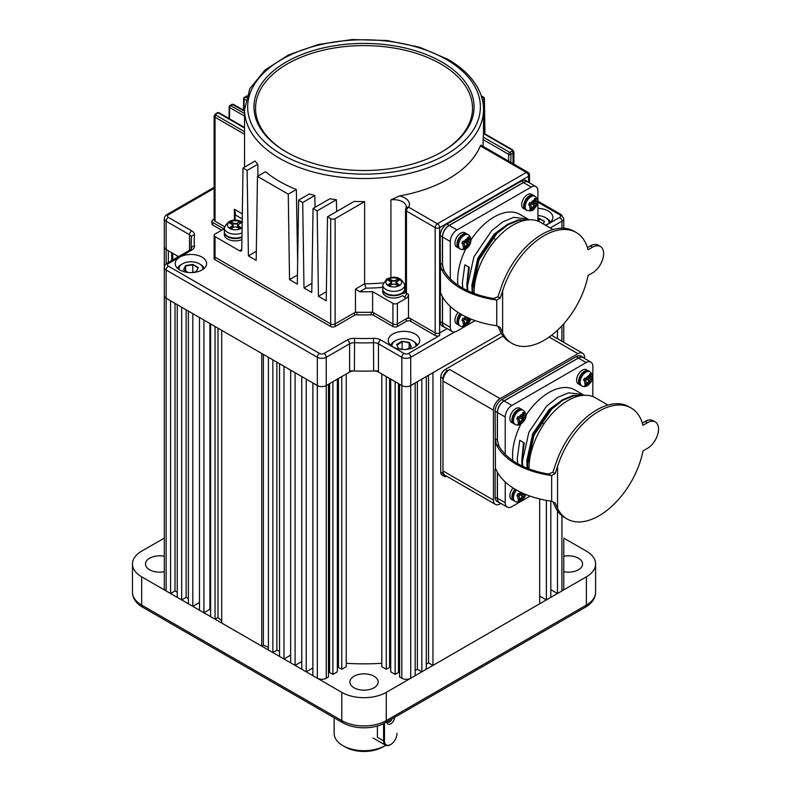 <?xml version="1.0" encoding="UTF-8"?>
<svg xmlns="http://www.w3.org/2000/svg" width="791" height="791" viewBox="0 0 791 791"><rect width="100%" height="100%" fill="white"/><g stroke="black" fill="none" stroke-linecap="round" stroke-linejoin="round"><path stroke-width="1.19" d="M386.265 376.556L386.265 669.255L381.816 666.694L381.816 373.985L386.265 376.556M386.265 669.255L389.597 667.337L390.714 667.98M389.597 378.484L389.597 667.337M395.154 674.397L395.154 381.687L390.714 379.116L390.714 671.826L395.154 674.397L398.496 672.469L399.603 673.111M398.496 383.615L398.496 672.469M399.603 384.258L399.603 676.958L401.828 678.243L401.828 385.543L399.603 384.258M214.124 188.367L168.354 214.796A3.144 1.819 0 0 0 168.354 217.367L191.729 230.863A9.433 5.448 180 0 1 194.477 235.016A169.808 98.035 0 0 0 194.477 245.932A9.433 5.448 180 0 1 191.729 250.085L168.354 263.581A3.144 1.819 0 0 0 168.354 266.152L319.554 353.448A3.144 1.819 0 0 0 324.003 353.448L347.387 339.942A9.433 5.448 180 0 1 354.576 338.36A169.808 98.035 0 0 0 373.481 338.36A9.433 5.448 180 0 1 380.669 339.942L404.053 353.448A3.144 1.819 0 0 0 408.502 353.448A3.144 1.819 60 0 1 410.727 357.295L410.727 678.243L415.166 675.682L415.166 382.973L410.727 385.543A6.288 3.629 180 0 1 401.828 385.543A6.288 3.629 0 0 0 410.727 385.543L501.276 333.258L432.954 372.699L432.954 665.409L428.514 662.838L428.514 375.27M410.727 678.243A6.288 3.629 180 0 1 401.828 678.243M421.84 671.826L421.84 379.116L426.29 376.556L426.29 669.255L421.84 671.826L417.391 669.255L415.166 670.541M417.391 669.255L417.391 381.687M432.954 665.409L539.689 603.79L539.689 498.963M428.514 662.838L426.29 664.124M306.216 671.826L306.216 379.116L301.767 376.556L301.767 669.255L306.216 671.826L312.88 667.98M295.092 665.409L295.092 372.699L290.653 370.139L290.653 662.838L295.092 665.409L301.767 661.553M283.979 658.992L283.979 366.282L279.53 363.712L279.53 656.421L283.979 658.992L290.653 655.136M199.48 610.207L199.48 317.498L203.93 320.068L203.93 612.768L199.48 610.207M210.604 610.079A172.952 99.854 180 0 1 209.922 609.317L209.922 323.529M209.922 609.317L203.93 612.768M210.604 616.624L210.604 323.915L215.043 326.485L215.043 619.195L210.604 616.624M221.717 620.737A172.952 99.854 180 0 1 217.99 617.494L217.99 328.186M217.99 617.494L215.043 619.195M261.742 646.148L221.717 623.041L221.717 330.341L261.742 353.448L261.742 646.148L263.393 645.199L263.393 354.398M263.393 645.199A172.952 99.854 0 0 0 268.416 647.196M272.855 652.565L268.416 650.004L268.416 357.295L272.855 359.865L272.855 652.565L276.89 650.242L276.89 362.189M276.89 650.242A172.952 99.854 0 0 0 279.53 651.112M192.806 606.351L192.806 313.651L188.367 311.081L188.367 603.79L192.806 606.351L199.48 602.505M186.142 309.795L186.142 597.363L181.693 599.934L181.693 307.234L177.243 304.664L177.243 597.363L181.693 599.934M188.367 598.649L186.142 597.363M177.243 592.232L175.019 590.946L175.019 303.378M170.579 593.517L170.579 300.807L166.13 298.247L317.329 385.543A6.288 3.629 0 0 0 326.228 385.543L349.602 372.037L349.602 343.798L326.228 357.295A6.288 3.629 180 0 1 317.329 357.295L166.13 269.998A6.288 3.629 180 0 1 164.291 267.427L164.291 295.676A6.288 3.629 0 0 0 166.13 298.247A6.288 3.629 180 0 1 164.291 295.676L164.291 588.385A6.288 3.629 180 0 0 166.13 590.946L170.579 593.517L175.019 590.946M324.003 353.448A3.144 1.819 60 0 1 326.228 357.295L326.228 385.543L328.453 384.258L328.453 676.958L326.228 678.243A6.288 3.629 180 0 1 317.329 678.243L312.88 675.682L312.88 382.973L317.329 385.543L317.329 357.295A3.144 1.819 120 0 1 319.554 353.448M550.813 589.661L557.477 593.517L557.477 510.808M557.477 338.696L557.477 330.262M563.765 539.6L563.765 588.385A6.288 3.629 180 0 1 561.926 590.946L557.477 593.517M191.729 250.085A3.144 1.819 60 0 0 190.156 249.926L191.353 248.799A6.288 3.629 0 0 0 191.343 248.592A172.952 99.854 180 0 1 191.076 243.045A172.952 99.854 180 0 1 191.343 237.488A3.144 2.561 5.5 0 1 191.353 237.28A6.288 3.629 0 0 0 189.504 234.719L166.13 221.213L166.13 249.462A6.288 3.629 180 0 1 164.291 246.891A6.288 3.629 0 0 0 166.13 249.462L168.354 250.747L168.354 262.513M171.687 252.665L171.687 260.595M177.243 257.382L177.243 255.879L172.794 253.308L172.794 259.952M329.56 383.615L329.56 672.469L328.453 673.111M332.892 674.397L337.342 671.826L337.342 379.116L332.892 381.687L332.892 674.397L329.56 672.469M539.689 596.088L546.363 599.934L550.813 597.363L550.813 501.108M546.363 599.934L546.363 500.387M341.791 669.255L341.791 376.556L346.24 373.985L346.24 666.694L341.791 669.255L338.459 667.337L337.342 667.98M338.459 378.484L338.459 667.337M346.24 663.313A172.952 99.854 0 0 0 381.816 663.313M349.602 370.791A172.952 99.854 0 0 0 378.444 370.791M503.096 336.066L445.185 369.496L447.409 370.781A6.288 3.629 120 0 0 442.96 378.484L442.96 473.483A6.288 3.629 120 0 0 444.265 476.36A6.288 3.629 120 0 0 446.836 476.34M584.608 358.471L584.608 357.552A9.433 5.448 120 0 0 582.651 353.231A9.433 5.448 120 0 0 577.934 353.706L500.11 398.634A9.433 5.448 120 0 0 493.436 410.193L442.96 381.044A9.433 5.448 -60 0 1 449.634 369.496L447.409 370.781M442.96 378.484L440.745 377.198A6.288 3.629 -60 0 1 445.185 369.496M440.745 377.198L440.745 472.197L442.96 473.483M444.265 476.36L442.04 475.075A6.288 3.629 -60 0 1 440.745 472.197M493.436 410.193L493.436 500.05A9.433 5.448 120 0 0 495.393 504.371A9.433 5.448 120 0 0 500.11 503.907L500.911 503.452M495.393 504.371L444.918 475.233A9.433 5.448 -60 0 1 442.96 470.912L493.436 500.05M442.96 381.044L442.96 470.912M496.432 470.329L495.107 469.567C495.285 468.272 495.72 468.529 496.432 470.329A75.234 43.436 -0 0 0 515.851 489.688A75.234 43.436 -0 0 0 550.803 501.108L551.653 501.257L551.653 475.529L555.114 473.621L557.556 466.463A64.061 36.989 -60 0 1 631.089 407.988A64.061 36.989 -60 0 1 642.974 425.271L647.424 422.71L645.199 421.425L642.351 423.066M548.341 474.017A73.504 42.437 180 0 1 517.067 463.299A73.504 42.437 180 0 1 498.983 446.124L496.432 444.651A75.234 43.436 -0 0 0 515.851 464.01A75.234 43.436 -0 0 0 550.803 475.431L548.341 474.017L552.84 472.296L555.114 473.621M496.432 444.651L495.107 438.758L497.331 440.033L498.983 446.124M495.453 468.697L495.107 411.152A9.433 5.448 -60 0 1 501.781 399.593L504.005 400.879A9.433 5.448 120 0 0 497.331 412.437L497.331 440.033M529.031 468.895A55.034 31.769 -60 0 1 529.021 467.956A55.034 31.769 -60 0 1 553.038 412.576A55.034 31.769 -60 0 1 595.445 397.833L607.953 405.051M567.028 518.945A64.061 36.989 -60 0 1 557.556 508.395L555.114 502.987L552.84 501.672L555.44 507.328A64.061 36.989 -60 0 0 564.804 517.67L567.028 518.945A64.061 36.989 -60 0 0 611.087 506.952A64.061 36.989 -60 0 0 642.974 450.949L647.424 448.378A15.721 9.077 120 0 0 658.537 429.127A15.721 9.077 120 0 0 655.284 421.929A15.721 9.077 120 0 0 647.424 422.71M497.331 472.098L497.331 498.449A9.433 5.448 120 0 0 499.289 502.769A9.433 5.448 120 0 0 500.416 503.165M499.289 502.769L497.064 501.484A9.433 5.448 -60 0 1 495.107 497.163L497.331 498.449M584.114 358.185A9.433 5.448 120 0 0 583.214 357.403A9.433 5.448 120 0 0 578.488 357.878L576.273 356.593L501.781 399.593M578.488 357.878L504.005 400.879M576.273 356.593A9.433 5.448 -60 0 1 580.99 356.128L583.214 357.403M495.107 469.567L495.107 497.163M631.089 407.988L628.875 406.703A64.061 36.989 -60 0 0 555.44 464.831L552.84 472.296M645.199 421.425A15.721 9.077 -60 0 1 653.059 420.644L655.284 421.929M555.114 502.987L551.653 501.257M551.653 475.529L550.803 475.431M522.782 466.275L522.426 461.331L528.872 432.262L546.591 406.139L557.606 397.428L568.62 392.83L582.749 394.501L583.995 395.292M582.749 394.501L574.82 389.914A51.573 29.771 120 0 0 549.033 392.474A51.573 29.771 120 0 0 525.936 415.324M520.804 424.213A51.573 29.771 120 0 0 512.835 460.639M517.69 463.664L517.284 458.365L519.786 440.31L524.275 442.911L521.783 460.955L522.149 465.978M527.815 468.43L527.557 464.287L534.004 435.228L551.732 409.105L562.737 400.384L573.752 395.797L582.196 395.451M527.192 468.183L526.915 463.921L533.371 434.852L551.09 408.729L562.094 400.019L573.109 395.421L582.947 395.371M497.44 441.348L497.44 412.497A9.433 5.448 -60 0 1 504.114 400.948L578.379 358.066A9.433 5.448 -60 0 1 583.096 357.601L590.877 362.09A9.433 5.448 120 0 0 586.161 362.565L578.379 358.066M504.114 400.948L511.896 405.437L586.161 362.565M592.835 396.588L592.835 366.411A9.433 5.448 120 0 0 590.877 362.09M526.905 462.864L526.806 460.649L532.729 433.775L549.053 409.619L562.678 399.673M521.773 459.897L523.553 442.495M505.222 502.75A9.433 5.448 120 0 0 507.179 507.071L499.398 502.572A9.433 5.448 -60 0 1 497.44 498.261L505.222 502.75L505.222 481.976M505.222 454.35L505.222 416.995L497.44 412.497M507.179 507.071A9.433 5.448 120 0 0 511.896 506.606L530.059 496.115M511.896 405.437A9.433 5.448 120 0 0 505.222 416.995M497.44 498.261L497.44 472.296M522.475 414.405L523.375 414.929A3.144 1.819 -60 0 0 523.662 417.974A3.144 1.819 -60 0 0 524.018 418.103L523.375 417.737M520.508 416.897A3.144 1.819 -60 0 1 519.183 417.252L517.69 416.897M518.392 423.699L519.163 424.134L520.211 422.335A3.144 1.819 -60 0 1 523.286 419.813L523.395 420.229A2.828 1.631 120 0 0 520.616 422.503L519.45 424.47A6.555 3.787 -60 0 1 517.927 424.194L519.133 422.236A2.828 1.631 120 0 0 518.55 419.378L516.869 418.993A6.555 3.787 -60 0 1 517.294 417.816A6.555 3.787 -60 0 1 517.868 416.659L519.529 417.094A2.828 1.631 120 0 0 522.297 414.82L522.9 412.536A6.555 3.787 -60 0 1 524.423 412.803L523.78 415.087A2.828 1.631 120 0 0 524.364 417.945L525.481 418.004A6.555 3.787 -60 0 1 525.056 419.19A6.555 3.787 -60 0 1 524.482 420.337L523.395 420.229M518.135 423.996A6.288 3.629 120 0 0 519.341 424.194L519.163 424.134M518.303 418.795A3.144 1.819 -60 0 1 520.181 418.024L523.86 420.318A5.033 2.907 120 0 1 520.32 423.215M516.958 418.607L518.451 418.963A3.144 1.819 -60 0 1 518.807 419.092A3.144 1.819 -60 0 1 519.46 420.664M513.28 415.878A8.177 4.716 -60 0 1 522.208 409.659L523.326 410.302A8.177 4.716 -60 0 0 514.397 416.521A8.177 4.716 -60 0 0 515.149 424.46L514.031 423.818A8.177 4.716 -60 0 1 513.28 415.878M523.86 412.586A8.177 4.716 -60 0 1 523.86 414.286M523.484 416.125A8.177 4.716 -60 0 1 523.108 417.233M522.97 417.579A8.177 4.716 -60 0 1 522.96 417.589A8.177 4.716 -60 0 1 522.169 419.171M524.828 418.034A5.033 2.907 120 0 0 524.087 414.375L523.78 415.087M513.814 423.679A8.177 4.716 -60 0 1 513.586 423.561A8.177 4.716 -60 0 1 512.835 415.621A8.177 4.716 -60 0 1 521.763 409.402A8.177 4.716 -60 0 1 521.981 409.54M523.434 412.516A8.177 4.716 -60 0 1 523.286 414.87M522.525 417.322A8.177 4.716 -60 0 1 522.515 417.332A8.177 4.716 -60 0 1 521.724 418.914M513.586 423.561L511.589 422.404A8.177 4.716 -60 0 1 510.838 414.464A8.177 4.716 -60 0 1 519.766 408.245L521.763 409.402M520.073 417.124A8.177 4.716 -60 0 1 519.539 418.053M522.96 412.526A7.544 4.36 -60 0 1 522.91 414.662M522.198 417.134A7.544 4.36 -60 0 1 521.407 418.736M512.341 419.813A7.544 4.36 -60 0 1 517.897 410.193M519.4 418.103A3.144 1.819 120 0 0 519.934 417.173M523.454 493.525A2.828 1.631 120 0 0 524.364 494.978L525.481 495.037A6.555 3.787 -60 0 1 525.056 496.214A6.555 3.787 -60 0 1 524.482 497.371L523.395 497.262A2.828 1.631 120 0 0 520.616 499.526L519.45 501.494A6.555 3.787 -60 0 1 517.927 501.227L519.133 499.269A2.828 1.631 120 0 0 518.55 496.402L516.869 496.026A6.555 3.787 -60 0 1 517.294 494.84A6.555 3.787 -60 0 1 517.868 493.683L519.529 494.118A2.828 1.631 120 0 0 521.783 492.763M525.669 494.464L525.105 496.165C521.813 501.484 518.491 503.254 515.149 501.484L514.031 500.841A8.177 4.716 -60 0 1 513.28 492.912A8.177 4.716 -60 0 1 515.416 489.431M518.392 500.723L519.163 501.168L520.211 499.368A3.144 1.819 -60 0 1 523.286 496.847A8.177 4.716 -60 0 1 523.029 497.252M518.303 495.828A3.144 1.819 -60 0 1 519.4 495.126A3.144 1.819 -60 0 1 520.181 495.047L523.286 496.847A8.177 4.716 -60 0 0 523.494 496.461M518.135 501.019A6.288 3.629 120 0 0 519.341 501.217L519.163 501.168M519.46 497.687A3.144 1.819 -60 0 0 518.807 496.115A3.144 1.819 -60 0 0 518.451 495.987L517.205 495.265M520.508 493.92A3.144 1.819 -60 0 1 519.183 494.276L517.848 493.871A6.288 3.629 120 0 0 517.017 495.799L516.958 495.631M519.4 495.126A3.144 1.819 120 0 0 519.934 494.207M523.019 493.327A3.144 1.819 -60 0 0 523.662 495.008A3.144 1.819 -60 0 0 524.018 495.136L524.828 495.057A5.033 2.907 120 0 0 524.987 494.177M524.789 495.077L525.184 495.166A6.288 3.629 120 0 1 524.364 497.104L521.437 495.275A6.288 3.629 120 0 0 522.001 494.049M513.814 500.703A8.177 4.716 -60 0 1 513.586 500.584A8.177 4.716 -60 0 1 512.835 492.655A8.177 4.716 -60 0 1 514.971 489.174M513.586 500.584L511.589 499.428A8.177 4.716 -60 0 1 510.838 491.498A8.177 4.716 -60 0 1 513.013 487.958M520.073 494.157A8.177 4.716 -60 0 1 519.539 495.087M512.341 496.837A7.544 4.36 -60 0 1 515.297 489.362M589.77 378.533L588.88 378.019A6.288 3.629 120 0 1 588.148 379.729L591.065 381.559A6.288 3.629 120 0 0 591.895 379.631L592.192 379.492A6.555 3.787 -60 0 1 591.767 380.679A6.555 3.787 -60 0 1 591.193 381.826L590.096 381.717A2.828 1.631 120 0 0 587.327 383.991L586.161 385.949A6.555 3.787 -60 0 1 584.638 385.682L585.844 383.724A2.828 1.631 120 0 0 585.261 380.857L583.58 380.481A6.555 3.787 -60 0 1 584.005 379.294A6.555 3.787 -60 0 1 584.579 378.147L586.23 378.582A2.828 1.631 120 0 0 588.998 376.308L589.611 374.024A6.555 3.787 -60 0 1 591.134 374.291L590.491 376.575A2.828 1.631 120 0 0 591.075 379.433L591.539 379.522A5.033 2.907 120 0 0 590.798 375.863M579.991 377.366A8.177 4.716 -60 0 1 588.919 371.137L590.027 371.78A8.177 4.716 -60 0 0 581.098 378.009A8.177 4.716 -60 0 0 581.85 385.949L580.742 385.306A8.177 4.716 -60 0 1 579.991 377.366M590.561 374.074A8.177 4.716 -60 0 1 590.452 376.556M590.491 376.575L590.086 376.407A3.144 1.819 -60 0 0 590.729 379.591L591.075 379.433M584.846 385.484A6.288 3.629 120 0 0 586.042 385.672L586.161 385.949M583.669 380.095L585.162 380.451A3.144 1.819 -60 0 1 585.518 380.58A3.144 1.819 -60 0 1 586.161 382.152M586.101 379.591A3.144 1.819 120 0 0 586.645 378.662M587.219 378.385A3.144 1.819 -60 0 1 585.884 378.741L584.401 378.385M585.103 385.177L585.864 385.622L586.922 383.823A3.144 1.819 -60 0 1 589.997 381.302A8.177 4.716 -60 0 1 589.74 381.707M585.014 380.283A3.144 1.819 -60 0 1 586.882 379.502L589.997 381.302A8.177 4.716 -60 0 0 590.205 380.916M580.525 385.168A8.177 4.716 -60 0 1 580.297 385.049A8.177 4.716 -60 0 1 579.546 377.109A8.177 4.716 -60 0 1 588.474 370.89A8.177 4.716 -60 0 1 588.692 371.028M590.135 374.005A8.177 4.716 -60 0 1 589.424 378.335M580.297 385.049L578.3 383.892A8.177 4.716 -60 0 1 577.549 375.952A8.177 4.716 -60 0 1 586.467 369.733L588.474 370.89M586.774 378.612A8.177 4.716 -60 0 1 586.25 379.542M589.661 374.014A7.544 4.36 -60 0 1 589.097 378.147M579.052 381.292A7.544 4.36 -60 0 1 584.598 371.681M545.365 225.138A15.721 9.077 0 0 0 552.869 217.396A15.721 9.077 0 0 0 548.262 210.979A15.721 9.077 0 0 0 537.91 208.33M202.031 257.124A15.721 9.077 0 0 0 184.896 255.157A15.721 9.077 0 0 0 175.187 263.551A15.721 9.077 0 0 0 179.794 269.968A15.721 9.077 0 0 0 196.929 271.936A15.721 9.077 0 0 0 206.629 263.551A15.721 9.077 0 0 0 202.031 257.124M415.117 334A15.721 9.077 0 0 0 397.982 332.032A15.721 9.077 0 0 0 388.272 340.417A15.721 9.077 0 0 0 392.88 346.844A15.721 9.077 0 0 0 410.015 348.811A15.721 9.077 0 0 0 419.714 340.417A15.721 9.077 0 0 0 415.117 334M380.669 339.942A3.144 1.819 120 0 0 378.444 343.798L378.444 372.037L401.828 385.543L401.828 357.295L378.444 343.798A6.288 3.629 0 0 0 373.649 342.74A172.952 99.854 180 0 1 354.408 342.74A6.288 3.629 0 0 0 349.602 343.798A3.144 1.819 60 0 0 347.387 339.942M378.444 372.037A6.288 3.629 0 0 0 373.649 370.979A172.952 99.854 180 0 1 354.408 370.979A6.288 3.629 0 0 0 349.602 372.037M326.228 678.243L326.228 385.543A6.288 3.629 180 0 1 317.329 385.543L317.329 678.243M166.13 263.858L166.13 249.462L178.548 256.63M563.765 556.271A14.149 8.167 180 0 1 582.581 563.993A14.149 8.167 180 0 1 578.439 569.767A14.149 8.167 180 0 1 563.765 571.705M354.022 676.226A14.149 8.167 180 0 1 369.446 674.446A14.149 8.167 180 0 1 378.177 682A14.149 8.167 180 0 1 374.034 687.774A14.149 8.167 180 0 1 358.61 689.544A14.149 8.167 180 0 1 349.879 682A14.149 8.167 180 0 1 354.022 676.226M164.291 571.705A14.149 8.167 180 0 1 145.475 563.993A14.149 8.167 180 0 1 149.618 558.209A14.149 8.167 180 0 1 164.291 556.271M142.518 607.152A4.716 2.719 120 0 1 141.668 605.075A31.442 18.153 0 0 1 132.463 592.232C132.532 597.462 135.202 602 140.472 605.847A30.246 17.461 0 0 0 142.518 607.152L342.641 722.687A30.246 17.461 0 0 0 385.415 722.687L585.538 607.152A30.246 17.461 0 0 0 587.575 605.847C592.855 602 595.524 597.462 595.593 592.232L595.593 563.993A31.442 18.153 0 0 0 586.388 551.149L563.765 538.098M342.641 722.687A4.716 2.719 120 0 1 341.791 720.611L141.668 605.075L141.668 576.827L341.791 692.362A31.442 18.153 0 0 0 386.265 692.362L586.388 576.827A31.442 18.153 0 0 0 595.593 563.993M141.668 576.827A31.442 18.153 180 0 1 132.463 563.993A31.442 18.153 180 0 1 141.668 551.149L164.291 538.098M334.158 717.783L334.158 733.455A29.87 17.244 0 0 0 342.899 745.646A29.87 17.244 0 0 0 385.148 745.646L385.148 745.646A29.87 17.244 0 0 0 385.721 745.31M390.27 744.746L390.714 744.489L390.27 744.746A9.433 5.448 -60 0 1 385.553 745.211A9.433 5.448 -60 0 1 383.595 740.9L377.396 737.321L377.396 726M382.933 746.931L385.148 745.646L382.923 746.931A26.726 15.434 180 0 1 382.923 746.931A26.726 15.434 180 0 1 345.123 746.931L342.899 745.646M549.013 223.359A11.954 6.901 0 0 0 545.592 217.654L546.71 218.296A13.526 7.811 180 0 1 550.398 222.281M546.71 218.296L545.592 217.654A11.954 6.901 0 0 0 537.91 215.646M537.91 218.464L539.116 218.276L544.515 221.391L543.318 223.952M544.515 221.391L539.027 218.741L537.91 218.909M543.16 223.863L544.159 221.707M539.027 221.569L539.027 218.741M415.858 346.379A11.954 6.901 0 0 0 412.447 340.674A11.954 6.901 0 0 0 395.549 340.674L395.549 340.674A11.954 6.901 0 0 0 392.128 346.379M394.432 341.317L395.549 340.674L394.432 341.317A13.526 7.811 180 0 0 390.734 345.301M412.447 340.674L413.555 341.317A13.526 7.811 180 0 1 417.252 345.301M403.983 349.503L402.115 349.217L402.115 341.761L396.983 345.173M409.135 347.981L409.135 342.849L402.026 341.307L409.382 342.444L411.36 346.695L406.752 349.355M411.013 346.903L409.382 342.444M403.964 349.503L398.605 348.673L396.627 344.421L402.026 341.307M202.773 269.504A11.954 6.901 0 0 0 199.362 263.808A11.954 6.901 0 0 0 182.464 263.808A11.954 6.901 0 0 0 179.043 269.504M200.469 264.451L199.362 263.808L200.469 264.451A13.526 7.811 180 0 1 204.167 268.426M177.649 268.426A13.526 7.811 180 0 1 181.347 264.451L182.464 263.808M196.079 271.827L198.274 267.546L196.297 271.797L190.938 272.628L192.786 272.331L192.786 264.886L185.776 265.974L183.898 270.028M197.928 267.852L192.885 264.431L198.274 267.546M185.776 271.105L185.519 265.568L192.885 264.431M188.159 272.49L183.542 269.82L185.519 265.568M214.124 219.176L212.819 219.928A3.144 1.819 0 0 0 211.899 221.213A3.144 1.819 0 0 0 212.819 222.498L212.819 225.069L221.717 230.201M212.819 222.498L223.942 228.915M212.819 225.069A3.144 1.819 180 0 1 211.899 223.784L211.899 221.213M224.328 228.688L215.043 234.057A3.144 1.819 0 0 0 214.124 235.332A3.144 1.819 0 0 0 215.043 236.618L215.043 257.164A3.144 1.819 180 0 1 214.124 255.879A3.144 1.819 0 0 0 215.043 257.164L330.678 323.915A3.144 1.819 0 0 0 335.117 323.915L354.457 312.752A3.144 1.819 180 0 1 356.85 312.227A128.933 74.433 0 0 0 371.197 312.227A3.144 1.819 180 0 1 373.599 312.752L392.929 323.915A3.144 1.819 0 0 0 397.379 323.915L406.277 318.783A3.144 1.819 180 0 1 410.727 318.783L435.179 332.902A3.144 1.819 0 0 0 439.628 332.902L447.093 328.591L439.628 332.902A3.144 1.819 180 0 1 435.179 332.902L435.179 227.63A3.144 1.819 0 0 0 439.628 227.63A3.144 1.819 -120 0 0 437.403 223.784L526.351 172.428L480.345 145.87A119.5 68.995 180 0 1 399.574 195.931A15.721 9.077 180 0 1 408.68 207.193L437.403 223.784A3.144 1.819 -60 0 0 435.179 227.63L406.455 211.049A3.144 1.819 -60 0 1 408.68 207.193A3.144 2.442 29.6 0 0 405.941 208.211L405.941 208.211A3.144 3.144 0 0 0 405.536 209.763A3.144 1.819 0 0 0 406.455 211.049L406.455 293.214A3.144 1.819 -60 0 1 404.231 297.06A6.288 3.629 180 0 1 402.599 295.429M399.574 195.931L390.912 199.856A12.577 7.257 0 0 1 402.629 201.794A12.577 7.257 0 0 1 406.317 206.935L405.941 208.211A3.144 2.442 29.6 0 0 405.684 209.2A3.144 1.819 0 0 0 405.536 209.763L405.536 291.928A3.144 1.819 0 0 0 406.455 293.214L408.502 294.39L408.502 317.498L397.379 323.915A3.144 1.819 180 0 1 392.929 323.915L372.601 312.178A128.933 74.433 180 0 1 355.456 312.178L335.117 323.915A3.144 1.819 180 0 1 330.678 323.915L215.043 257.164L215.043 259.725A3.144 1.819 180 0 1 214.124 258.449L214.124 235.332M215.043 259.725L330.678 326.485L330.678 218.642A3.144 1.819 0 0 0 335.117 218.642L364.611 201.626A119.5 68.995 180 0 1 354.23 201.389L327.504 216.823L326.228 300.807L318.447 296.318L326.367 291.741M335.117 218.642L335.117 326.485A3.144 1.819 180 0 1 330.678 326.485M335.117 326.485L354.457 315.322L354.457 312.752M356.85 312.227L356.85 314.798A3.144 1.819 0 0 0 354.457 315.322M356.85 314.798A128.933 74.433 0 0 0 371.197 314.798L371.197 312.227M373.599 312.752L373.599 315.322A3.144 1.819 0 0 0 371.197 314.798M373.599 315.322L392.929 326.485L392.929 303.378L372.601 291.632A128.933 74.433 180 0 1 359.687 291.76L355.456 289.071L364.611 283.791L365.926 288.161L359.687 291.76M408.502 294.39A3.144 1.819 -60 0 1 406.277 298.247L397.379 303.378L397.379 326.485A3.144 1.819 180 0 1 392.929 326.485M397.379 326.485L406.277 321.354L406.277 318.783M410.727 318.783L410.727 321.354A3.144 1.819 0 0 0 406.277 321.354M410.727 321.354L435.179 335.473L435.179 332.902L408.502 317.498M528.576 182.098L528.576 176.284L439.628 227.63L439.628 335.473A3.144 1.819 180 0 1 435.179 335.473M439.628 335.473L408.502 353.448M257.461 176.383L288.26 194.161L296.338 189.494A119.5 68.995 180 0 1 279.53 181.416A119.5 68.995 180 0 1 265.549 171.716L257.461 176.383L256.185 260.368L248.404 255.879L256.324 251.301M296.338 189.494L297.653 262.543M298.603 200.133L302.706 202.506L314.828 195.506A119.5 68.995 180 0 1 309.291 193.963L298.603 200.133L297.317 284.117L289.536 279.628L297.456 275.05M314.828 195.506L315.075 207.311M313.058 208.478L317.161 210.851L336.383 199.747A119.5 68.995 180 0 1 329.896 198.749L313.058 208.478L311.773 292.462L303.991 287.973L311.911 283.396M336.383 199.747L336.669 211.533M364.611 201.626L364.611 283.791A119.5 68.995 0 0 0 383.121 282.901M480.345 145.87L481.146 146.335M483.113 139.572L483.271 137.12L509.819 152.445A1.572 0.91 120 0 0 508.712 154.354L483.113 139.572L483.103 146.394M483.519 109.524C483.509 102.612 481.848 95.869 478.545 89.314C472.543 77.676 462.32 67.67 447.874 59.305L419.764 47.262L386.937 40.499L352.173 39.55L318.417 44.494L288.517 54.925L264.985 70.043L249.818 88.721L244.528 109.524A119.5 68.995 180 0 0 279.53 158.309A119.5 68.995 180 0 0 409.758 173.269A119.5 68.995 180 0 0 483.519 109.524L483.519 133.056L512.687 149.885A1.572 0.91 120 0 0 511.896 149.964L483.519 133.58A119.5 68.995 180 0 1 483.271 137.12M441.853 62.024A110.058 63.547 0 0 0 286.204 62.024A110.058 63.547 0 0 0 286.204 151.892L286.204 151.892A110.058 63.547 0 0 0 441.853 151.892A110.058 63.547 0 0 0 441.853 62.024M441.299 152.208A108.486 62.637 0 0 0 440.745 63.952A108.486 62.637 0 0 0 287.588 63.794A108.486 62.637 0 0 0 286.757 152.208M235.184 220.155A128.933 74.433 180 0 1 235.095 217.367A128.933 74.433 180 0 1 235.174 214.865L235.303 212.374M235.293 212.571L234.383 209.269L242.313 213.847M243.015 168.038L247.118 170.411L257.807 164.241A119.5 68.995 180 0 1 255.127 161.038L243.015 168.038L241.769 249.521A3.144 1.819 60 0 1 241.117 250.925A3.144 1.819 60 0 1 239.544 250.767L241.769 249.481M257.807 164.241L257.925 176.116M247.118 170.411L248.404 255.879M288.26 194.161L289.536 279.628M302.706 202.506L303.991 287.973M317.161 210.851L318.447 296.318M327.504 216.823L330.678 218.642M215.043 236.618L239.544 250.767M215.043 221.213A3.144 1.819 180 0 1 214.124 219.928L214.124 115.941A3.144 1.819 180 0 0 215.043 117.226L215.043 221.213L224.456 226.651M244.528 109.524L244.538 167.158M244.528 111.313L232.683 104.481A1.572 0.91 -120 0 0 231.901 104.402L229.973 105.51A1.572 0.91 60 0 1 230.764 105.589L244.528 113.538M244.528 116.079L229.647 107.487A1.572 0.91 -60 0 1 230.764 105.589L232.683 104.481A1.572 0.91 -60 0 1 233.474 104.402L244.528 110.78M243.47 110.167L243.648 98.499A1.572 1.572 0 0 1 244.429 97.164A1.572 0.91 60 0 1 245.22 97.244L246.179 97.797M246.594 96.453L245.22 97.244A1.572 0.91 -60 0 0 244.103 99.142L243.935 110.443M246.031 96.779A1.572 0.91 60 0 1 246.357 96.057A1.572 0.91 60 0 1 246.743 95.988M481.867 97.797L482.836 97.244A1.572 0.91 120 0 1 483.627 97.164A1.572 1.572 0 0 1 484.408 98.499A1.572 0.89 179.1 0 1 483.954 99.142L482.441 100.022M512.687 149.885L513.932 151.892A3.144 1.819 180 0 1 513.003 153.177A1.572 0.91 -120 0 0 511.896 151.249L509.819 152.445A1.572 0.91 60 0 1 510.937 154.374L510.818 162.402M508.613 161.127L508.712 154.354A1.572 0.89 0.9 0 0 510.937 154.374L513.003 153.177L513.003 163.668M492.862 237.824L495.868 239.564M392.929 303.378A3.144 1.819 0 0 0 397.379 303.378M372.601 312.178L372.601 291.632M355.456 312.178L355.456 289.071M441.507 294.835L440.182 294.074C440.36 292.779 440.805 293.036 441.507 294.835A75.234 43.436 0 0 0 460.926 314.195A75.234 43.436 0 0 0 495.878 325.615L496.738 325.763L496.738 300.036L500.199 298.118L502.631 290.969A64.061 36.989 -60 0 1 576.174 232.485A64.061 36.989 -60 0 1 588.059 249.778L592.499 247.207L590.274 245.932L587.426 247.573M493.416 298.523A73.504 42.437 180 0 1 462.152 287.805A73.504 42.437 180 0 1 444.058 270.631L441.507 269.158A75.234 43.436 0 0 0 460.926 288.517A75.234 43.436 0 0 0 495.878 299.937L493.416 298.523L497.915 296.803L500.199 298.118M441.507 269.158L440.182 263.255L442.406 264.54L444.058 270.631M440.528 293.204L440.182 235.659A9.433 5.448 -60 0 1 446.856 224.1L449.08 225.386A9.433 5.448 120 0 0 442.406 236.944L442.406 264.54M474.106 293.402A55.034 31.769 -60 0 1 474.096 292.462A55.034 31.769 -60 0 1 498.112 237.082A55.034 31.769 -60 0 1 540.52 222.34L553.028 229.558M512.103 343.452A64.061 36.989 -60 0 1 502.631 332.902L500.199 327.494L497.915 326.179L500.515 331.834A64.061 36.989 -60 0 0 509.879 342.167L512.103 343.452A64.061 36.989 -60 0 0 556.162 331.459A64.061 36.989 -60 0 0 588.059 275.456L592.499 272.885A15.721 9.077 120 0 0 603.622 253.634A15.721 9.077 120 0 0 600.359 246.436A15.721 9.077 120 0 0 592.499 247.207M442.406 296.605L442.406 322.955A9.433 5.448 120 0 0 444.364 327.276A9.433 5.448 120 0 0 445.491 327.672M444.364 327.276L442.139 325.991A9.433 5.448 -60 0 1 440.182 321.67L442.406 322.955M529.199 182.691A9.433 5.448 120 0 0 528.289 181.91A9.433 5.448 120 0 0 523.573 182.385L521.348 181.099L446.856 224.1M523.573 182.385L449.08 225.386M521.348 181.099A9.433 5.448 -60 0 1 526.064 180.625L528.289 181.91M440.182 294.074L440.182 321.67M576.174 232.485L573.95 231.209A64.061 36.989 -60 0 0 500.515 289.338L497.915 296.803M590.274 245.932A15.721 9.077 -60 0 1 598.134 245.151L600.359 246.436M500.199 327.494L496.738 325.763M496.738 300.036L495.878 299.937M467.857 290.781L467.501 285.838L473.947 256.768L491.676 230.646L502.68 221.925L513.695 217.337L527.824 218.998L529.07 219.799M527.824 219.008L519.895 214.42A51.573 29.771 120 0 0 494.108 216.981A51.573 29.771 120 0 0 471.011 239.831M465.889 248.71A51.573 29.771 120 0 0 457.92 285.146M462.775 288.161L462.369 282.871L464.861 264.817L469.35 267.417L466.858 285.462L467.224 290.475M472.899 292.937L472.632 288.794L479.089 259.725L496.807 233.612L507.822 224.891L518.827 220.303L527.271 219.957M472.267 292.69L471.99 288.428L478.446 259.359L496.165 233.236L507.179 224.525L518.184 219.928L528.032 219.878M442.525 265.855L442.525 237.003A9.433 5.448 -60 0 1 449.189 225.455L523.454 182.573A9.433 5.448 -60 0 1 528.18 182.108L535.962 186.597A9.433 5.448 120 0 0 531.245 187.062L523.454 182.573M449.189 225.455L456.971 229.944A9.433 5.448 120 0 0 450.306 241.502L442.525 237.003M456.971 229.944L531.245 187.062M537.91 221.094L537.91 190.918A9.433 5.448 120 0 0 535.962 186.597M475.134 320.622L456.971 331.103A9.433 5.448 120 0 1 452.254 331.577A9.433 5.448 120 0 1 450.306 327.256L450.306 306.473M452.254 331.577L444.473 327.079A9.433 5.448 -60 0 1 442.525 322.758L442.525 296.803M450.306 278.857L450.306 241.502M471.98 287.37L471.881 285.155L477.804 258.281L494.138 234.126L507.753 224.179M466.848 284.404L468.628 266.992M466.364 233.829A8.177 4.716 -60 0 1 467.283 234.166L468.401 234.798A8.177 4.716 -60 0 0 467.471 234.472A8.177 4.716 -60 0 0 459.828 240.266A8.177 4.716 -60 0 0 460.224 248.967L459.116 248.325A8.177 4.716 -60 0 1 458.711 239.624A8.177 4.716 -60 0 1 466.364 233.829M468.964 237.349A8.177 4.716 -60 0 1 468.816 239.574M463.467 248.206L464.238 248.641L465.701 247.01L464.535 248.977A6.555 3.787 -60 0 1 463.714 248.957A6.555 3.787 -60 0 1 463.002 248.7L464.208 246.743A2.828 1.631 120 0 0 463.625 243.875L461.954 243.499A6.555 3.787 -60 0 1 462.943 241.166L464.258 241.759A3.144 1.819 -60 0 0 465.474 241.473A3.144 1.819 -60 0 0 465.592 241.403M464.604 241.601A2.828 1.631 120 0 0 465.691 241.344A2.828 1.631 120 0 0 467.372 239.327L467.975 237.043A6.555 3.787 -60 0 1 468.796 237.063A6.555 3.787 -60 0 1 469.508 237.31L468.865 239.594A2.828 1.631 120 0 0 469.439 242.451L470.556 242.511A6.555 3.787 -60 0 1 469.567 244.844L468.47 244.735A2.828 1.631 120 0 0 465.701 247.01M463.219 248.503A6.288 3.629 120 0 0 463.744 248.671A6.288 3.629 120 0 0 464.416 248.69L464.238 248.641M464.366 246.308L465.286 246.841A3.144 1.819 -60 0 1 468.371 244.32L468.47 244.735M463.378 243.302A3.144 1.819 -60 0 1 464.475 242.61A3.144 1.819 -60 0 1 465.256 242.521L468.371 244.32A8.177 4.716 -60 0 0 468.569 243.935M468.45 237.023L469.211 237.458A6.288 3.629 120 0 0 467.975 237.231M467.55 238.912L468.45 239.426A3.144 1.819 -60 0 0 468.737 242.481A3.144 1.819 -60 0 0 469.093 242.61L469.439 242.451M464.475 242.61A3.144 1.819 120 0 0 465.009 241.68M463.605 241.374L464.258 241.759M458.899 248.186A8.177 4.716 -60 0 1 458.671 248.067A8.177 4.716 -60 0 1 458.266 239.366A8.177 4.716 -60 0 1 465.919 233.572A8.177 4.716 -60 0 1 466.838 233.909A8.177 4.716 -60 0 1 467.056 234.047M468.529 237.241A8.177 4.716 -60 0 1 468.361 239.376M458.671 248.067L456.664 246.911A8.177 4.716 -60 0 1 456.269 238.21A8.177 4.716 -60 0 1 463.912 232.416A8.177 4.716 -60 0 1 464.841 232.752L466.838 233.909M465.148 241.631A8.177 4.716 -60 0 1 464.614 242.56M468.054 237.221A7.544 4.36 -60 0 1 467.985 239.159M457.425 244.31A7.544 4.36 -60 0 1 462.972 234.7M462.043 243.114L463.526 243.47A3.144 1.819 -60 0 1 463.882 243.598A3.144 1.819 -60 0 1 464.535 245.17M469.814 242.521L470.259 242.649A6.288 3.629 120 0 1 469.439 244.577L466.512 242.748A6.288 3.629 120 0 0 467.076 241.522M470.754 318.971L470.18 320.671C466.888 325.991 463.566 327.761 460.224 325.991L459.116 325.348A8.177 4.716 -60 0 1 458.355 317.409A8.177 4.716 -60 0 1 460.491 313.938M468.46 318.002A8.177 4.716 -60 0 1 468.232 318.635M468.045 319.109A8.177 4.716 -60 0 1 468.035 319.129A8.177 4.716 -60 0 1 467.461 320.325M468.539 318.031A2.828 1.631 120 0 0 469.439 319.485L470.556 319.544A6.555 3.787 -60 0 1 470.141 320.721A6.555 3.787 -60 0 1 469.567 321.878L468.836 321.433L469.567 321.878M468.934 321.848A5.033 2.907 120 0 1 465.395 324.745L465.286 323.875L464.535 326.001A6.555 3.787 -60 0 1 463.002 325.734L464.208 323.766A2.828 1.631 120 0 0 463.625 320.909L461.954 320.523A6.555 3.787 -60 0 1 462.369 319.346A6.555 3.787 -60 0 1 462.943 318.19L464.604 318.625A2.828 1.631 120 0 0 466.858 317.27M463.467 325.23L464.238 325.674L464.989 324.587M464.366 323.341L465.286 323.875A3.144 1.819 -60 0 1 468.371 321.354L468.836 321.433M462.953 320.79A3.144 1.819 -60 0 1 465.256 319.554L468.371 321.354A8.177 4.716 -60 0 1 465.563 324.705M465.256 319.554L469.399 321.443M465.672 316.707A5.033 2.907 120 0 0 464.139 318.546L462.923 318.377A6.288 3.629 120 0 0 462.102 320.306L462.043 320.137M458.899 325.21A8.177 4.716 -60 0 1 458.671 325.091A8.177 4.716 -60 0 1 457.92 317.151A8.177 4.716 -60 0 1 460.046 313.671M467.6 318.852A8.177 4.716 -60 0 1 467.6 318.872A8.177 4.716 -60 0 1 467.016 320.068M458.671 325.091L456.664 323.934A8.177 4.716 -60 0 1 455.913 316.005A8.177 4.716 -60 0 1 458.098 312.465M465.148 318.654A8.177 4.716 -60 0 1 464.614 319.594M464.475 319.633A3.144 1.819 120 0 0 465.009 318.714M465.592 318.427A3.144 1.819 -60 0 1 464.258 318.783L463.971 318.615M468.143 318.585L468.707 318.911M469.814 319.544L469.093 319.643A3.144 1.819 -60 0 1 468.737 319.515A3.144 1.819 -60 0 1 468.094 317.834M525.817 209.813A8.177 4.716 -60 0 1 525.066 201.873A8.177 4.716 -60 0 1 533.994 195.644L535.112 196.287A8.177 4.716 -60 0 0 526.183 202.516A8.177 4.716 -60 0 0 526.935 210.455L525.817 209.813M528.655 204.988A6.555 3.787 -60 0 1 529.08 203.801A6.555 3.787 -60 0 1 529.654 202.654L531.305 203.089A2.828 1.631 120 0 0 534.083 200.815L534.686 198.521A6.555 3.787 -60 0 1 536.209 198.798L535.161 200.914A3.144 1.819 -60 0 0 535.448 203.969A3.144 1.819 -60 0 0 535.804 204.098L537.267 203.999A6.555 3.787 -60 0 1 536.842 205.176A6.555 3.787 -60 0 1 536.268 206.332L535.181 206.224A2.828 1.631 120 0 0 532.402 208.498L531.236 210.455A6.555 3.787 -60 0 1 529.713 210.188L530.919 208.231A2.828 1.631 120 0 0 531.245 206.777A2.828 1.631 120 0 0 530.336 205.363L528.655 204.988M529.476 202.882L529.634 202.832A6.288 3.629 120 0 0 529.169 203.791A6.288 3.629 120 0 0 528.803 204.77L530.237 204.948A3.144 1.819 -60 0 1 530.593 205.077A3.144 1.819 -60 0 1 531.245 206.52A3.144 1.819 -60 0 1 531.236 206.659M532.294 202.891A3.144 1.819 -60 0 1 530.969 203.238L530.306 202.862M530.089 204.79A3.144 1.819 -60 0 1 531.186 204.098A3.144 1.819 120 0 0 531.72 203.168M528.991 204.236L530.336 205.363M530.178 209.684L530.949 210.129L531.997 208.33A3.144 1.819 -60 0 1 535.072 205.808L535.181 206.224M529.921 209.991A6.288 3.629 120 0 0 531.127 210.179L530.949 210.129M531.186 204.098A3.144 1.819 -60 0 1 531.967 204.009L535.072 205.808A8.177 4.716 -60 0 0 535.28 205.423M531.077 207.796L532.402 208.498M534.261 200.4L535.161 200.914M535.566 201.082A2.828 1.631 120 0 0 536.15 203.94M535.645 198.571A8.177 4.716 -60 0 1 535.527 201.062M525.6 209.674A8.177 4.716 -60 0 1 525.372 209.556A8.177 4.716 -60 0 1 524.621 201.616A8.177 4.716 -60 0 1 533.549 195.387A8.177 4.716 -60 0 1 533.767 195.525M531.859 203.119A8.177 4.716 -60 0 1 531.325 204.048M525.372 209.556L523.375 208.399A8.177 4.716 -60 0 1 522.624 200.459A8.177 4.716 -60 0 1 531.552 194.24L533.549 195.387M535.22 198.511A8.177 4.716 -60 0 1 535.072 200.865M524.126 205.798A7.544 4.36 -60 0 1 524.997 201.685A7.544 4.36 -60 0 1 529.683 196.188M534.746 198.521A7.544 4.36 -60 0 1 534.696 200.647M533.787 203.01A6.288 3.629 120 0 1 533.223 204.236L536.14 206.065A6.288 3.629 120 0 0 536.97 204.127L536.525 204.009M390.181 285.502L390.181 283.959L388.678 284.869M401.521 293.332A11.005 6.358 180 0 1 389.528 294.707A11.005 6.358 180 0 1 382.735 288.834L382.735 284.987A11.005 6.358 180 0 0 389.528 290.861A11.005 6.358 180 0 0 401.521 289.476A11.005 6.358 180 0 0 404.745 284.987L404.745 288.834A11.005 6.358 180 0 1 401.521 293.332M397.3 281.388L397.3 281.388A3.144 1.819 180 0 0 397.3 283.959L399.208 284.552A6.605 3.817 180 0 1 397.428 285.581L395.737 284.602A2.828 1.631 0 0 0 391.733 284.602L390.042 285.581A6.605 3.817 180 0 1 388.262 284.552L389.953 283.574A2.828 1.631 0 0 0 389.953 281.26L388.262 280.291A6.605 3.817 180 0 1 390.042 279.263L391.733 280.241A2.828 1.631 0 0 0 395.737 280.241L397.428 279.263A6.605 3.817 180 0 1 399.208 280.291L397.517 281.26A2.828 1.631 0 0 0 397.517 283.574M395.451 284.453A3.144 1.819 180 0 0 395.965 284.216L395.965 280.617A3.144 1.819 180 0 1 391.515 280.617L390.012 279.757L390.012 281.289M390.171 283.435L391.515 284.216L391.515 280.617M392.029 284.453A3.144 1.819 180 0 1 391.515 284.216M397.468 281.289L397.468 279.757A6.288 3.629 0 0 1 398.802 280.518M404.735 289.091A11.005 6.358 180 0 1 404.745 289.348A11.005 6.358 180 0 1 401.521 293.847A11.005 6.358 180 0 1 389.528 295.221A11.005 6.358 180 0 1 382.735 289.348A11.005 6.358 180 0 1 382.745 289.091M401.521 296.16A11.005 6.358 180 0 1 389.528 297.535A11.005 6.358 180 0 1 382.735 291.661L382.735 289.348M395.965 283.129A11.005 6.358 180 0 1 396.509 283.198M401.294 293.461A10.382 5.992 180 0 1 386.404 293.59A10.382 5.992 180 0 1 386.186 293.461M389.36 283.92A10.382 5.992 180 0 1 390.536 283.653M395.965 283.504A10.382 5.992 180 0 1 396.855 283.633M397.418 283.751A10.382 5.992 180 0 1 398.12 283.92M241.967 236.766A11.005 6.358 180 0 1 227.551 236.183A11.005 6.358 180 0 1 224.328 231.694L224.328 227.838A11.005 6.358 180 0 0 227.551 232.336A11.005 6.358 180 0 0 242.026 232.89M237.557 225.465A11.005 6.358 180 0 1 237.972 225.524A3.144 1.819 180 0 1 238.892 224.249L239.119 224.12A2.828 1.631 0 0 0 239.119 226.434L238.892 228.352M240.227 227.066L238.892 227.838M238.892 226.819A3.144 1.819 180 0 1 237.972 225.534L237.972 227.828M239.119 226.434L240.81 227.403A6.605 3.817 180 0 1 239.03 228.431L237.34 227.452A2.828 1.631 0 0 0 233.335 227.452L231.644 228.431A6.605 3.817 180 0 1 229.865 227.403L231.555 226.434A2.828 1.631 0 0 0 231.555 224.12L229.865 223.141A6.605 3.817 180 0 1 231.644 222.113L233.335 223.092A2.828 1.631 0 0 0 237.34 223.092L239.03 222.113A6.605 3.817 180 0 1 240.81 223.141L238.892 224.249M237.053 227.314A3.144 1.819 180 0 0 237.557 227.066L237.557 223.477A3.144 1.819 180 0 1 233.118 223.477L233.335 223.092M233.622 227.314A3.144 1.819 180 0 1 233.118 227.066L233.118 223.477L231.644 222.113M233.118 227.066L231.763 226.295M232.178 228.124A3.144 1.819 180 0 0 231.783 227.838L230.448 227.066M231.605 224.15L231.605 222.607M241.957 237.28A11.005 6.358 180 0 1 227.551 236.697A11.005 6.358 180 0 1 224.328 232.208A11.005 6.358 180 0 1 224.337 231.951M241.917 239.614A11.005 6.358 180 0 1 227.551 239.011A11.005 6.358 180 0 1 224.328 234.522L224.328 232.208M241.957 236.816A10.382 5.992 180 0 1 227.788 236.311M387.185 721.669A3.935 2.274 120 0 0 387.63 722.094A3.935 2.274 120 0 0 389.597 721.896A3.935 2.274 120 0 0 392.02 718.881M394.59 717.388A5.507 3.174 -60 0 1 390.714 723.824A5.507 3.174 -60 0 1 386.829 721.867M384.485 723.201L384.485 740.9L383.595 740.9L383.595 723.656M384.485 740.9A8.81 5.082 120 0 0 390.714 744.489A8.81 5.082 120 0 0 396.934 733.712L396.934 733.198M168.354 266.152A3.144 1.819 120 0 0 166.13 269.998L166.13 590.946M561.926 590.946L561.926 515.673M561.926 341.267L561.926 325.813M449.634 369.496L500.11 398.634M577.934 353.706L549.142 337.075M543.951 423.946L541.044 422.265M497.331 412.437L495.107 411.152M557.556 466.463L557.556 508.395M518.53 416.867L519.183 417.252M520.211 422.335L519.292 421.811M518.451 418.963L517.136 418.202M524.206 417.905A8.177 4.716 -60 0 1 524.077 418.231A8.177 4.716 -60 0 1 523.276 419.813A8.177 4.716 -60 0 1 523.029 420.229M522.594 414.108A5.033 2.907 120 0 0 519.064 417.015M518.085 419.289A5.033 2.907 120 0 0 518.827 422.948M520.251 423.363A8.177 4.716 -60 0 1 519.272 424.035M515.149 501.484A8.177 4.716 -60 0 1 514.397 493.544A8.177 4.716 -60 0 1 516.523 490.074M520.597 492.2A5.033 2.907 120 0 0 519.064 494.039M520.211 499.368L519.292 498.834M518.53 493.9L519.183 494.276M520.32 500.238A5.033 2.907 120 0 0 523.86 497.341M518.085 496.323A5.033 2.907 120 0 0 518.827 499.971M520.251 500.387A8.177 4.716 -60 0 1 519.272 501.059M589.305 375.596A5.033 2.907 120 0 0 585.765 378.494M587.031 384.693A5.033 2.907 120 0 0 590.561 381.796M584.796 380.778A5.033 2.907 120 0 0 585.538 384.436M586.962 384.851A8.177 4.716 -60 0 1 585.973 385.524M585.162 380.451L583.847 379.69M585.231 378.355L585.884 378.741M586.922 383.823L586.002 383.289M545.8 225.386L559.702 217.367A3.144 1.819 0 0 0 559.702 214.796L537.91 202.219M559.702 217.367A3.144 1.819 60 0 1 561.926 221.213A6.288 3.629 180 0 0 563.765 218.652L561.274 214.638A3.144 1.819 120 0 0 559.702 214.796M561.926 228.204L561.926 221.213L550.249 227.956M454.578 331.973L410.727 357.295A6.288 3.629 180 0 1 401.828 357.295A3.144 1.819 120 0 1 404.053 353.448M373.481 338.36L373.649 370.979M354.576 338.36L354.408 370.979M190.156 249.926L166.782 263.423A3.144 1.819 60 0 1 168.354 263.581M191.343 248.839L191.343 248.592A3.144 2.561 -5.5 0 1 194.477 245.932M191.076 249.234L191.353 237.28A3.144 2.561 5.5 0 1 194.477 235.016M189.504 250.302L189.504 234.719A3.144 1.819 -60 0 1 191.729 230.863M214.124 187.309L166.782 214.638C165.408 215.459 164.577 216.803 164.291 218.652A6.288 3.629 180 0 0 166.13 221.213A3.144 1.819 -60 0 1 168.354 217.367M166.782 214.638A3.144 1.819 60 0 1 168.354 214.796M385.415 722.687A4.716 2.719 -120 0 0 386.265 720.611L586.388 605.075A31.442 18.153 0 0 0 595.593 592.232M585.538 607.152A4.716 2.719 -120 0 0 586.388 605.075L586.388 576.827M341.791 692.362L341.791 720.611A31.442 18.153 0 0 0 386.265 720.611L386.265 692.362M390.912 199.856L390.912 277.542M281.754 154.453A116.356 67.176 0 0 0 446.302 154.453A116.356 67.176 0 0 0 446.302 59.454A116.356 67.176 0 0 0 281.754 59.454A116.356 67.176 0 0 0 281.754 154.453M404.745 285.581A12.577 7.257 180 0 1 405.536 286.569M405.536 291.928L405.437 292.344A3.144 2.442 29.6 0 1 402.698 293.362M484.468 133.6L483.954 99.142A1.572 0.91 60 0 0 482.836 97.244L481.462 96.453M245.615 100.022L244.103 99.142A1.572 0.89 0.9 0 1 243.648 98.499M242.234 218.939L235.174 214.865M234.383 220.185L234.383 209.269M244.538 134.252L215.043 117.226A1.572 0.91 -60 0 1 216.161 115.298L244.528 131.682M214.124 115.941L215.37 113.944A1.572 0.91 60 0 1 216.161 114.023A1.572 0.91 0 0 0 216.161 115.298M244.528 128.004L218.237 112.826A1.572 0.91 -120 0 0 217.446 112.747L215.37 113.944M244.528 127.47L219.018 112.747A1.572 0.91 -60 0 0 218.237 112.826L216.161 114.023M229.014 118.512L229.192 106.844A1.572 0.89 0.9 0 0 229.647 107.487L229.479 118.788M483.627 97.164L481.699 96.057A1.572 0.91 120 0 0 481.314 95.988M511.896 151.249A1.572 0.91 0 0 0 511.896 149.964M527.923 172.28A3.144 1.819 120 0 0 526.351 172.428A3.144 1.819 -120 0 1 528.576 176.284A3.144 1.819 0 0 0 529.495 174.999A3.144 3.144 0 0 0 527.923 172.28L480.918 145.139M406.277 298.247L404.231 297.06M382.735 287.341A122.645 70.804 180 0 1 365.926 288.161M442.406 236.944L440.182 235.659M502.631 290.969L502.631 332.902M442.525 322.758L450.306 327.256M465.335 247.87A8.177 4.716 -60 0 1 464.347 248.542M469.903 242.54A5.033 2.907 120 0 0 469.162 238.882M465.395 247.721A5.033 2.907 120 0 0 468.934 244.815M467.679 238.615A5.033 2.907 120 0 0 464.139 241.512M463.16 243.796A5.033 2.907 120 0 0 463.902 247.454M461.153 249.294A8.177 4.716 -60 0 1 460.224 248.967L461.815 249.541C468.509 250.549 474.511 239.742 468.401 234.798M463.526 243.47L462.211 242.708M460.224 325.991A8.177 4.716 -60 0 1 459.472 318.051A8.177 4.716 -60 0 1 461.608 314.581M469.201 319.653A8.177 4.716 -60 0 1 469.152 319.772A8.177 4.716 -60 0 1 468.569 320.968M469.903 319.564A5.033 2.907 120 0 0 470.062 318.684M463.16 320.83A5.033 2.907 120 0 0 463.902 324.478M465.335 324.893A8.177 4.716 -60 0 1 464.347 325.566M464.198 325.655A8.177 4.716 -60 0 1 463.585 325.951M469.093 319.643L468.45 319.267M532.036 209.348A8.177 4.716 -60 0 1 531.048 210.03M532.106 209.2A5.033 2.907 120 0 0 535.636 206.303M529.871 205.284A5.033 2.907 120 0 0 530.613 208.943M536.614 204.029A5.033 2.907 120 0 0 535.873 200.37M534.38 200.103A5.033 2.907 120 0 0 530.85 203M388.183 279.213A7.861 4.538 0 0 0 388.183 285.63A7.861 4.538 0 0 0 399.297 285.63A7.861 4.538 0 0 0 399.297 279.213A7.861 4.538 0 0 0 388.183 279.213M242.175 223.032A7.861 4.538 0 0 0 240.899 222.063A7.861 4.538 0 0 0 229.776 222.063A7.861 4.538 0 0 0 229.776 228.48A7.861 4.538 0 0 0 242.105 227.59M563.765 342.335L563.765 323.776L563.765 342.335M164.291 218.652L164.291 267.427C164.577 265.578 165.408 264.243 166.782 263.423M164.291 295.676L164.291 539.6M582.651 353.231L551.564 335.285M523.662 417.974L521.091 416.491M518.807 419.092L517.166 418.142M515.149 424.46C518.491 426.23 521.813 424.46 525.105 419.141C526.826 416.046 526.233 413.1 523.326 410.302M518.807 496.115L517.225 495.206M523.662 495.008L521.091 493.525M581.85 385.949C585.202 387.719 588.524 385.939 591.816 380.629C593.537 377.534 592.943 374.588 590.027 371.78M585.518 380.58L583.867 379.631M561.274 214.638L537.91 201.151M563.765 218.652L563.765 228.253M132.463 592.232L132.463 563.993M235.095 220.155L235.095 217.367M219.018 112.747A1.572 1.572 0 0 0 217.446 112.747M229.973 105.51A1.572 1.572 0 0 0 229.192 106.844M484.408 98.499L484.942 133.867M513.932 151.892L513.932 164.192M529.495 182.869L529.495 174.999M468.737 242.481L466.176 240.998M463.882 243.598L462.241 242.649M466.176 318.031L468.737 319.515M526.935 210.455L530.88 210.92C531.849 209.971 532.017 212.502 536.891 205.126C538.612 202.041 538.018 199.095 535.112 196.287M529.011 204.167L530.593 205.077M532.877 202.486L535.448 203.969M404.745 284.987C401.284 277.275 395.243 275.298 386.611 279.055L382.735 284.987M404.745 289.348L404.745 291.661M242.471 221.905C233.829 218.148 227.788 220.125 224.328 227.838M373.095 738.023L385.553 745.211"/></g></svg>
